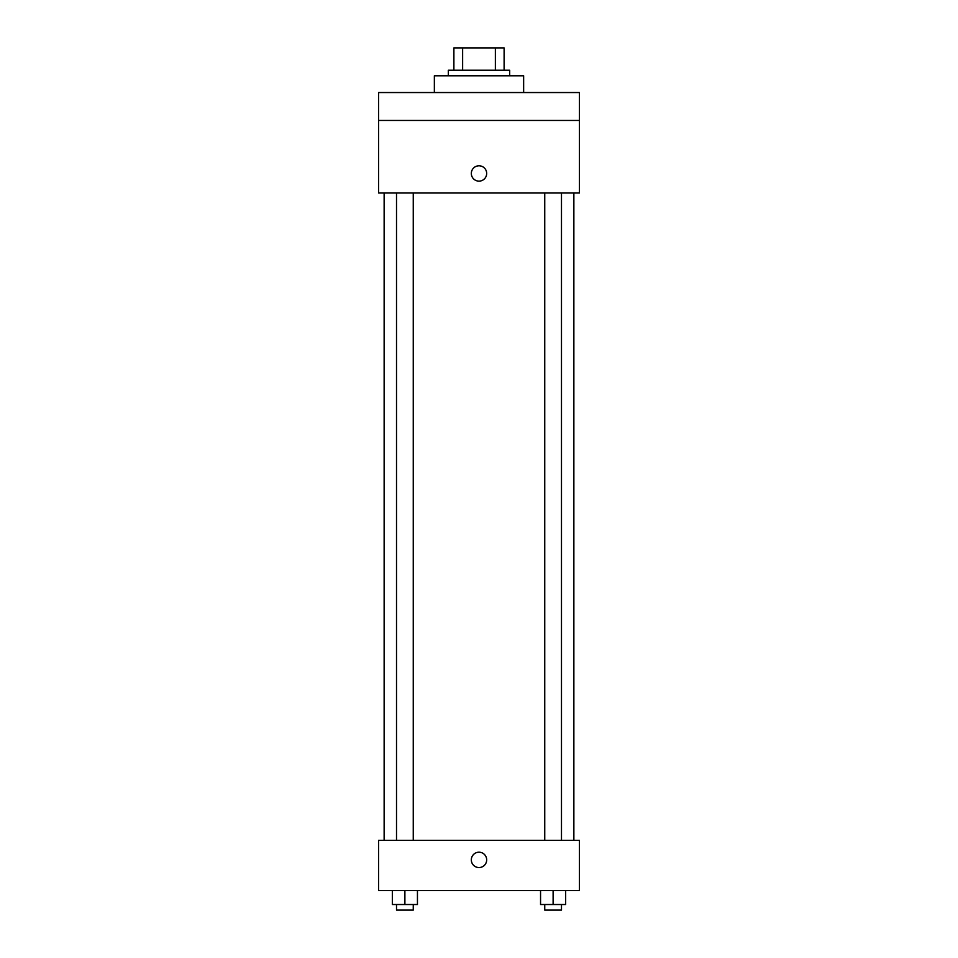 <?xml version="1.0" encoding="UTF-8"?>
<svg xmlns="http://www.w3.org/2000/svg" width="958" height="958" viewBox="0 0 958 958"><rect width="100%" height="100%" fill="white"/><g stroke="black" fill="none" stroke-linecap="round" stroke-linejoin="round"><path stroke-width="1.44" d="M462.63 70.221L462.63 47.9L453.888 47.9L453.888 70.221L453.888 47.9M462.63 47.9L504.112 47.9L504.112 70.221M495.37 70.221L495.37 47.9M448.308 75.802L448.308 70.221L509.692 70.221L509.692 75.802M523.643 92.543L523.643 75.802L434.357 75.802L434.357 92.543M378.554 92.543L579.446 92.543L579.446 120.445L378.554 120.445L378.554 92.543M579.446 120.445L579.446 193.001L378.554 193.001L378.554 120.445M479 181.134A7.676 7.676 0 0 1 472.354 169.626A7.676 7.676 0 0 1 485.646 169.626A7.676 7.676 0 0 1 479 181.134M378.554 840.346L579.446 840.346L579.446 890.569L378.554 890.569L378.554 840.346M479 867.553A7.676 7.676 0 0 1 472.354 856.033A7.676 7.676 0 0 1 485.646 856.033A7.676 7.676 0 0 1 479 867.553M540.552 890.569L540.552 904.52L565.663 904.52L565.663 890.569L565.663 904.52M553.113 904.52L553.113 890.569M561.484 904.52L561.484 910.1L544.743 910.1L544.743 904.52M392.337 890.569L392.337 904.52L417.449 904.52L417.449 890.569L417.449 904.52M404.887 904.52L404.887 890.569M413.257 904.52L413.257 910.1L396.516 910.1L396.516 904.52M573.866 840.346L573.866 193.001M384.134 840.346L384.134 193.001M544.743 193.001L544.743 840.346M561.484 193.001L561.484 840.346M413.257 840.346L413.257 193.001M396.516 840.346L396.516 193.001"/></g></svg>
